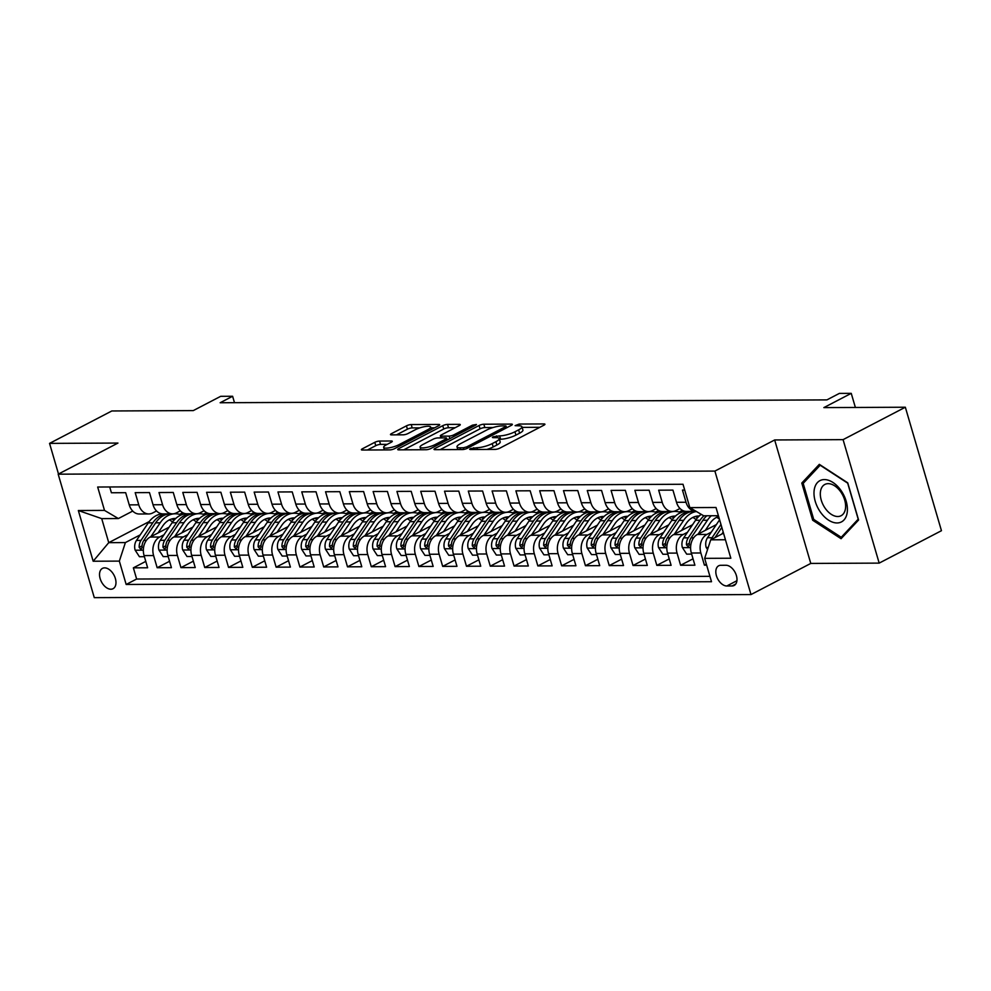 <?xml version="1.0" encoding="UTF-8"?>
<svg xmlns="http://www.w3.org/2000/svg" width="991" height="991" viewBox="0 0 991 991"><rect width="100%" height="100%" fill="white"/><g stroke="black" fill="none" stroke-linecap="round" stroke-linejoin="round"><path stroke-width="1.49" d="M470.366 448.638L469.635 449.319L470.291 449.518L495.104 449.394A3.518 0.842 -16.3 0 0 499.885 448.118L543.886 425.201A3.518 0.842 -16.3 0 0 544.926 424.235A3.518 0.842 -16.3 0 0 543.997 423.937L519.185 424.061L515.109 425.647L518.974 425.833A11.248 2.688 -16.3 0 1 521.947 426.749A11.248 2.688 -16.3 0 1 518.627 429.859L514.948 431.779A11.248 2.688 -16.3 0 1 499.662 435.879L493.097 436.796L492.378 437.477L493.022 437.675L496.231 437.663A11.248 2.688 -16.3 0 1 499.204 438.579A11.248 2.688 -16.3 0 1 495.884 441.701L492.217 443.609A11.248 2.688 -16.3 0 1 476.919 447.721L470.366 448.638M110.881 589.224A11.458 7.11 -117.5 0 0 113.048 588.704A11.458 7.11 -117.5 0 0 114.795 576.861A11.458 7.11 -117.5 0 0 104.637 567.868A11.458 7.11 -117.5 0 0 102.469 568.376A11.458 7.11 -117.5 0 0 100.71 580.218A11.458 7.11 -117.5 0 0 110.881 589.224M379.565 441.057A3.518 0.842 -16.3 0 0 374.784 442.333L362.433 448.762A3.518 0.842 -16.3 0 0 361.393 449.741A3.518 0.842 -16.3 0 0 362.322 450.025L389.884 449.889A3.518 0.842 -16.3 0 0 394.666 448.613L438.679 425.696A3.518 0.842 -16.3 0 0 439.707 424.73A3.518 0.842 -16.3 0 0 438.778 424.433L411.228 424.569A3.518 0.842 -16.3 0 0 406.446 425.857L391.532 433.612A3.518 0.842 -16.3 0 0 390.491 434.591A3.518 0.842 -16.3 0 0 391.42 434.876L403.213 434.826A3.518 0.842 -16.3 0 0 407.995 433.538L415.39 429.685A9.402 2.242 -16.3 0 1 424.904 426.588A9.402 2.242 -16.3 0 1 430.664 427.022A9.402 2.242 -16.3 0 1 427.889 429.636L398.915 444.711A9.402 2.242 -16.3 0 1 389.401 447.808A9.402 2.242 -16.3 0 1 383.641 447.375A9.402 2.242 -16.3 0 1 386.416 444.773L391.247 442.259A3.518 0.842 -16.3 0 0 392.287 441.28A3.518 0.842 -16.3 0 0 391.358 440.995L379.565 441.057L380.544 444.389A3.518 0.842 -16.3 0 0 375.762 445.677L367.438 450.001M843.081 439.645L774.665 439.967L810.774 563.433L879.178 563.111L843.081 439.645L905.34 407.227L823.855 407.611L851.244 393.353L839.352 393.402L826.903 399.893L220.151 402.742L232.612 396.264L220.708 396.313L193.307 410.584L111.822 410.968L49.55 443.386L58.506 474.008M774.665 439.967L714.895 471.084L58.184 474.181L117.954 443.064L49.55 443.386M435.074 448.415A3.518 0.842 -16.3 0 0 434.033 449.394A3.518 0.842 -16.3 0 0 434.962 449.679L462.524 449.555A3.518 0.842 -16.3 0 0 467.306 448.266L511.306 425.362A3.518 0.842 -16.3 0 0 512.347 424.383A3.518 0.842 -16.3 0 0 511.418 424.098L483.856 424.222A3.518 0.842 -16.3 0 0 479.074 425.511L435.074 448.415L435.433 449.679M426.204 449.728L398.642 449.852A3.518 0.842 -16.3 0 1 397.713 449.567A3.518 0.842 -16.3 0 1 398.754 448.589L442.754 425.684A3.518 0.842 -16.3 0 1 447.536 424.396L459.341 424.346A3.518 0.842 -16.3 0 1 460.258 424.631A3.518 0.842 -16.3 0 1 459.229 425.61L441.379 434.9A3.518 0.842 -16.3 0 0 440.338 435.867A3.518 0.842 -16.3 0 0 441.268 436.151L449.096 436.114A3.518 0.842 -16.3 0 0 453.878 434.838L472.459 425.164L476.448 424.47L475.73 425.151L430.986 448.44A3.518 0.842 -16.3 0 1 426.204 449.728M905.34 407.227L941.45 530.705L879.178 563.111M145.764 561.389L133.364 567.843L147.634 567.781L144.079 555.592L153.593 555.555A14.32 10.703 -90.3 0 1 159.65 537.023L164.011 534.744M169.56 561.278L157.16 567.732L171.431 567.67L167.875 555.48L177.389 555.443A14.32 10.703 -90.3 0 1 183.446 536.899L187.807 534.632M193.356 561.166L180.944 567.62L195.227 567.558L191.659 555.369L201.185 555.332A14.32 10.703 -90.3 0 1 207.243 536.788L211.603 534.521M217.153 561.055L204.741 567.509L219.023 567.447L215.456 555.257L224.982 555.22A14.32 10.703 -90.3 0 1 231.039 536.676L235.387 534.409M240.949 560.931L228.537 567.397L242.82 567.323L239.252 555.146L248.766 555.109A14.32 10.703 -90.3 0 1 254.823 536.565L259.184 534.298M264.733 560.819L252.333 567.286L266.604 567.211L263.049 555.034L272.562 554.997A14.32 10.703 -90.3 0 1 278.62 536.453L282.98 534.186M288.53 560.708L276.13 567.174L290.4 567.1L286.845 554.923L296.359 554.886A14.32 10.703 -90.3 0 1 302.416 536.342L306.776 534.075M312.326 560.596L299.914 567.063L314.197 566.988L310.629 554.811L320.155 554.762A14.32 10.703 -90.3 0 1 326.212 536.23L330.573 533.963M336.122 560.485L323.71 566.951L337.993 566.877L334.425 554.7L343.951 554.65A14.32 10.703 -90.3 0 1 350.009 536.119L354.357 533.852M359.919 560.373L347.507 566.84L361.789 566.765L358.222 554.588L367.735 554.539A14.32 10.703 -90.3 0 1 373.793 536.007L378.153 533.74M383.703 560.262L371.303 566.728L385.573 566.654L382.018 554.477L391.532 554.427A14.32 10.703 -90.3 0 1 397.589 535.896L401.95 533.629M407.499 560.15L395.099 566.617L409.37 566.542L405.815 554.365L415.328 554.316A14.32 10.703 -90.3 0 1 421.386 535.784L425.746 533.517M431.296 560.039L418.883 566.505L433.166 566.431L429.599 554.254L439.124 554.204A14.32 10.703 -90.3 0 1 445.182 535.673L449.53 533.406M455.092 559.927L442.68 566.381L456.962 566.319L453.395 554.142L462.908 554.093A14.32 10.703 -90.3 0 1 468.978 535.561L473.326 533.294M478.888 559.816L466.476 566.27L480.746 566.208L477.191 554.031L486.705 553.981A14.32 10.703 -90.3 0 1 492.762 535.45L497.123 533.183M502.672 559.704L490.272 566.158L504.543 566.096L500.988 553.919L510.501 553.87A14.32 10.703 -90.3 0 1 516.559 535.338L520.919 533.071M526.469 559.593L514.069 566.047L528.339 565.985L524.784 553.808L534.298 553.758A14.32 10.703 -90.3 0 1 540.355 535.227L544.716 532.96M550.265 559.481L537.853 565.935L552.136 565.873L548.568 553.696L558.094 553.647A14.32 10.703 -90.3 0 1 564.152 535.115L568.5 532.848M574.062 559.37L561.649 565.824L575.932 565.762L572.364 553.585L581.878 553.535A14.32 10.703 -90.3 0 1 587.948 535.004L592.296 532.737M597.858 559.258L585.446 565.712L599.716 565.65L596.161 553.474L605.674 553.424A14.32 10.703 -90.3 0 1 611.732 534.892L616.092 532.625M621.642 559.147L609.242 565.601L623.512 565.539L619.957 553.35L629.471 553.312A14.32 10.703 -90.3 0 1 635.528 534.781L639.889 532.514M645.438 559.035L633.038 565.489L647.309 565.427L643.754 553.238L653.267 553.201A14.32 10.703 -90.3 0 1 659.325 534.669L663.685 532.39M669.235 558.924L656.822 565.378L671.105 565.316L667.538 553.127L677.064 553.089A14.32 10.703 -90.3 0 1 683.121 534.545L687.469 532.278M693.031 558.813L680.619 565.266L694.902 565.204L691.334 553.015A14.32 10.703 -90.3 0 1 697.391 534.483L716.344 524.611M684.694 490.062L682.465 490.074L686.02 502.251A14.32 10.703 -90.3 0 0 696.054 511.381A14.32 10.703 -90.3 0 0 696.215 511.381M696.054 511.381L686.528 511.43A14.32 10.703 -90.3 0 1 676.506 502.301L672.939 490.111L658.668 490.186L662.223 502.363A14.32 10.703 -90.3 0 0 672.257 511.492A14.32 10.703 -90.3 0 0 676.097 510.526L679.999 508.494M672.257 511.492L662.744 511.542A14.32 10.703 89.7 0 1 652.71 502.412L649.142 490.223L634.872 490.297L638.427 502.474A14.32 10.703 -90.3 0 0 648.461 511.604A14.32 10.703 -90.3 0 0 652.301 510.638L656.203 508.606M648.461 511.604L638.947 511.653A14.32 10.703 89.7 0 1 628.913 502.524L625.358 490.334L611.075 490.409L614.643 502.586A14.32 10.703 -90.3 0 0 624.664 511.715A14.32 10.703 -90.3 0 0 628.505 510.749L632.407 508.717M624.664 511.715L615.151 511.765A14.32 10.703 89.7 0 1 605.117 502.635L601.562 490.446L587.279 490.52L590.847 502.697A14.32 10.703 -90.3 0 0 600.88 511.839A14.32 10.703 -90.3 0 0 604.708 510.861L608.61 508.829M600.88 511.839L591.354 511.876A14.32 10.703 89.7 0 1 581.333 502.747L577.765 490.57L563.495 490.632L567.05 502.809A14.32 10.703 -90.3 0 0 577.084 511.951A14.32 10.703 -90.3 0 0 580.912 510.972L584.826 508.94M577.084 511.951L567.558 511.988A14.32 10.703 89.7 0 1 557.537 502.858L553.969 490.681L539.699 490.743L543.254 502.92A14.32 10.703 -90.3 0 0 553.288 512.062A14.32 10.703 -90.3 0 0 557.128 511.083L561.03 509.052M553.288 512.062L543.774 512.099A14.32 10.703 89.7 0 1 533.74 502.97L530.173 490.793L515.902 490.855L519.457 503.032A14.32 10.703 -90.3 0 0 529.491 512.174A14.32 10.703 -90.3 0 0 533.331 511.195L537.233 509.163M529.491 512.174L519.978 512.211A14.32 10.703 89.7 0 1 509.944 503.081L506.389 490.904L492.106 490.966L495.673 503.143A14.32 10.703 -90.3 0 0 505.695 512.285A14.32 10.703 -90.3 0 0 509.535 511.306L513.437 509.275M505.695 512.285L496.181 512.322A14.32 10.703 89.7 0 1 486.147 503.193L482.592 491.016L468.309 491.078L471.877 503.255A14.32 10.703 -90.3 0 0 481.911 512.397A14.32 10.703 -90.3 0 0 485.739 511.418L489.641 509.386M481.911 512.397L472.385 512.434A14.32 10.703 89.7 0 1 462.363 503.304L458.796 491.127L444.525 491.189L448.081 503.366A14.32 10.703 -90.3 0 0 458.115 512.508A14.32 10.703 -90.3 0 0 461.942 511.529L465.857 509.498M458.115 512.508L448.601 512.545A14.32 10.703 89.7 0 1 438.567 503.416L434.999 491.239L420.729 491.301L424.284 503.478A14.32 10.703 -90.3 0 0 434.318 512.62A14.32 10.703 -90.3 0 0 438.158 511.641L442.06 509.609M434.318 512.62L424.805 512.657A14.32 10.703 89.7 0 1 414.771 503.527L411.203 491.35L396.933 491.412L400.5 503.601A14.32 10.703 -90.3 0 0 410.522 512.731A14.32 10.703 -90.3 0 0 414.362 511.752L418.264 509.721M410.522 512.731L401.008 512.768A14.32 10.703 89.7 0 1 390.974 503.639L387.419 491.462L373.136 491.524L376.704 503.713A14.32 10.703 -90.3 0 0 386.725 512.842A14.32 10.703 -90.3 0 0 390.565 511.864L394.468 509.832M386.725 512.842L377.212 512.892A14.32 10.703 89.7 0 1 367.178 503.75L363.623 491.573L349.34 491.635L352.907 503.824A14.32 10.703 -90.3 0 0 362.941 512.954A14.32 10.703 -90.3 0 0 366.769 511.975L370.671 509.944M362.941 512.954L353.415 513.004A14.32 10.703 89.7 0 1 343.394 503.862L339.826 491.685L325.556 491.747L329.111 503.936A14.32 10.703 -90.3 0 0 339.145 513.065A14.32 10.703 -90.3 0 0 342.985 512.099L346.887 510.055M339.145 513.065L329.631 513.115A14.32 10.703 89.7 0 1 319.598 503.973L316.03 491.796L301.76 491.858L305.315 504.047A14.32 10.703 -90.3 0 0 315.349 513.177A14.32 10.703 -90.3 0 0 319.189 512.211L323.091 510.179M315.349 513.177L305.835 513.227A14.32 10.703 89.7 0 1 295.801 504.085L292.234 491.908L277.963 491.97L281.531 504.159A14.32 10.703 -90.3 0 0 291.552 513.288A14.32 10.703 -90.3 0 0 295.392 512.322L299.294 510.291M291.552 513.288L282.039 513.338A14.32 10.703 89.7 0 1 272.005 504.196L268.45 492.019L254.167 492.093L257.734 504.27A14.32 10.703 -90.3 0 0 267.756 513.4A14.32 10.703 -90.3 0 0 271.596 512.434L275.498 510.402M267.756 513.4L258.242 513.449A14.32 10.703 89.7 0 1 248.208 504.308L244.653 492.131L230.37 492.205L233.938 504.382A14.32 10.703 -90.3 0 0 243.972 513.511A14.32 10.703 -90.3 0 0 247.8 512.545L251.702 510.514M243.972 513.511L234.446 513.561A14.32 10.703 89.7 0 1 224.424 504.419L220.857 492.242L206.586 492.316L210.142 504.493A14.32 10.703 -90.3 0 0 220.175 513.623A14.32 10.703 -90.3 0 0 224.016 512.657L227.918 510.625M220.175 513.623L210.662 513.672A14.32 10.703 89.7 0 1 200.628 504.543L197.06 492.354L182.79 492.428L186.345 504.605A14.32 10.703 -90.3 0 0 196.379 513.734A14.32 10.703 -90.3 0 0 200.219 512.768L204.121 510.737M196.379 513.734L186.865 513.784A14.32 10.703 89.7 0 1 176.832 504.654L173.264 492.465L158.994 492.539L162.561 504.716A14.32 10.703 -90.3 0 0 172.583 513.846A14.32 10.703 -90.3 0 0 176.423 512.88L180.325 510.848M172.583 513.846L163.069 513.895A14.32 10.703 89.7 0 1 153.035 504.766L149.48 492.577L135.197 492.651L138.765 504.828A14.32 10.703 -90.3 0 0 148.786 513.957A14.32 10.703 -90.3 0 0 152.626 512.991L156.528 510.96M203.353 514.267L206.562 512.595M144.079 555.592A14.32 10.703 89.7 0 1 150.137 537.06L169.089 527.2M227.15 514.156L230.346 512.483M167.875 555.48A14.32 10.703 89.7 0 1 173.933 536.949L192.886 527.076M250.946 514.044L254.142 512.372M191.659 555.369A14.32 10.703 89.7 0 1 197.729 536.837L216.682 526.964M274.742 513.933L277.938 512.26M215.456 555.257A14.32 10.703 89.7 0 1 221.513 536.726L240.479 526.853M298.539 513.821L301.735 512.149M239.252 555.146A14.32 10.703 89.7 0 1 245.31 536.614L264.263 526.741M322.323 513.71L325.531 512.037M263.049 555.034A14.32 10.703 89.7 0 1 269.106 536.503L288.059 526.63M346.119 513.586L349.315 511.926M286.845 554.923A14.32 10.703 89.7 0 1 292.902 536.391L311.855 526.518M369.916 513.474L373.111 511.814M310.629 554.811A14.32 10.703 89.7 0 1 316.699 536.28L335.652 526.407M393.712 513.363L396.908 511.703M334.425 554.7A14.32 10.703 89.7 0 1 340.483 536.168L359.436 526.295M417.508 513.251L420.704 511.591M358.222 554.588A14.32 10.703 89.7 0 1 364.279 536.057L383.232 526.184M441.292 513.14L444.488 511.48M382.018 554.477A14.32 10.703 89.7 0 1 388.076 535.945L407.028 526.072M465.089 513.028L468.285 511.368M405.815 554.365A14.32 10.703 89.7 0 1 411.872 535.834L430.825 525.961M488.885 512.917L492.081 511.257M429.599 554.254A14.32 10.703 89.7 0 1 435.668 535.722L454.621 525.849M512.681 512.805L515.877 511.145M453.395 554.142A14.32 10.703 89.7 0 1 459.452 535.611L478.405 525.738M536.478 512.694L539.674 511.034M477.191 554.031A14.32 10.703 89.7 0 1 483.249 535.487L502.202 525.626M560.262 512.582L563.458 510.922M500.988 553.919A14.32 10.703 89.7 0 1 507.045 535.375L525.998 525.515M584.058 512.471L587.254 510.811M524.784 553.808A14.32 10.703 89.7 0 1 530.842 535.264L549.794 525.403M607.855 512.359L611.051 510.699M548.568 553.696A14.32 10.703 89.7 0 1 554.638 535.152L573.591 525.292M631.651 512.248L634.847 510.588M572.364 553.585A14.32 10.703 89.7 0 1 578.422 535.041L597.375 525.18M655.447 512.136L658.643 510.476M596.161 553.474A14.32 10.703 89.7 0 1 602.218 534.929L621.171 525.069M679.231 512.025L682.427 510.353M619.957 553.35A14.32 10.703 89.7 0 1 626.015 534.818L644.968 524.957M643.754 553.238A14.32 10.703 89.7 0 1 649.811 534.706L668.764 524.846M667.538 553.127A14.32 10.703 89.7 0 1 673.607 534.595L692.56 524.735M725.994 565.266L720.754 565.291A11.099 6.887 -117.5 0 0 718.661 565.799A11.099 6.887 -117.5 0 0 716.964 577.27A11.099 6.887 -117.5 0 0 726.812 585.991L732.039 585.966A11.099 6.887 -117.5 0 0 734.145 585.458A11.099 6.887 -117.5 0 0 735.842 573.987A11.099 6.887 -117.5 0 0 725.994 565.266M714.895 471.084L750.992 594.563L94.281 597.647L58.184 474.181M133.364 567.843L136.634 579.029L126.167 584.467L711.501 581.717L704.663 558.354L710.733 539.822L723.517 533.158M126.167 584.467L119.341 561.104L93.166 561.228L78.339 510.514L104.501 510.39L97.675 487.027L683.01 484.265L689.835 507.627L716.01 507.503L730.838 558.23L704.663 558.354M706.36 564.139L704.415 565.155L700.848 552.978A14.32 10.703 -90.3 0 1 706.917 534.434L711.265 532.167M109.716 486.965L111.401 492.762L125.684 492.688L129.239 504.877A14.32 10.703 89.7 0 0 139.273 514.007L148.786 513.957M680.619 565.266L677.064 553.089M656.822 565.378L653.267 553.201M633.038 565.489L629.471 553.312M609.242 565.601L605.674 553.424M585.446 565.712L581.878 553.535M561.649 565.824L558.094 553.647M537.853 565.935L534.298 553.758M514.069 566.047L510.501 553.87M490.272 566.158L486.705 553.981M466.476 566.27L462.908 554.093M442.68 566.381L439.124 554.204M418.883 566.505L415.328 554.316M395.099 566.617L391.532 554.427M371.303 566.728L367.735 554.539M347.507 566.84L343.951 554.65M323.71 566.951L320.155 554.762M299.914 567.063L296.359 554.886M276.13 567.174L272.562 554.997M252.333 567.286L248.766 555.109M228.537 567.397L224.982 555.22M204.741 567.509L201.185 555.332M180.944 567.62L177.389 555.443M157.16 567.732L153.593 555.555M136.634 579.029L709.928 576.328M704.415 565.155L706.657 565.143M149.195 521.588L108.737 542.659L125.399 542.572L140.214 534.867M179.569 514.379L182.765 512.706M710.733 539.822L725.437 539.748M718.413 515.716L703.697 515.791L689.835 507.627M810.774 563.433L750.992 594.563M234.483 402.68L232.612 396.264M855.382 407.462L851.244 393.353M132.732 511.071L118.375 518.553L101.714 518.627L108.737 542.659L93.166 561.228M682.799 510.551L679.702 512.161M659.015 510.662L655.906 512.273M635.219 510.774L632.122 512.384M611.422 510.885L608.325 512.496M587.626 510.997L584.529 512.607M563.829 511.108L560.733 512.719M540.045 511.22L536.936 512.83M516.249 511.331L513.152 512.942M492.453 511.443L489.356 513.065M468.656 511.554L465.559 513.177M444.86 511.666L441.763 513.288M421.076 511.777L417.967 513.4M397.28 511.901L394.183 513.511M373.483 512.013L370.386 513.623M349.687 512.124L346.59 513.734M325.89 512.236L322.793 513.846M302.106 512.347L299.009 513.957M278.31 512.458L275.213 514.069M254.514 512.57L251.417 514.18M230.717 512.681L227.62 514.292M206.921 512.793L203.824 514.403M104.501 510.39L118.375 518.553M125.399 542.572L119.341 561.104M183.137 512.904L180.04 514.515M78.339 510.514L101.714 518.627M819.322 464.345L801.793 483.038L812.67 520.225L841.074 538.708L858.59 520.015L847.726 482.828L819.322 464.345M813.97 519.557L812.67 520.225M805.076 481.341L801.793 483.038M486.878 449.443A11.248 2.688 -16.3 0 0 493.196 446.953L492.217 443.609M499.204 438.579L500.182 441.912A11.248 2.688 -16.3 0 1 496.863 445.033L493.196 446.953M521.947 426.749L522.914 430.082A11.248 2.688 -16.3 0 1 519.594 433.203L515.927 435.111A11.248 2.688 -16.3 0 1 500.628 439.224L499.39 439.224M539.86 427.307L522.133 427.394M493.06 427.53L484.834 427.567A3.518 0.842 -16.3 0 0 480.053 428.843L440.078 449.654M507.281 427.455L506.475 427.468M463.379 447.783L466.724 446.879L505.348 426.774L506.079 426.093L505.422 425.895L502.041 425.907A11.248 2.688 -16.3 0 0 486.742 430.02L460.332 443.757A11.248 2.688 -16.3 0 0 457.012 446.879A11.248 2.688 -16.3 0 0 459.985 447.796L463.379 447.783L463.85 449.406M403.758 449.827L443.733 429.016L442.754 425.684M455.191 427.703L448.514 427.74A3.518 0.842 -16.3 0 0 443.733 429.016M446.978 439.471L448.217 439.471M422.86 444.538A9.402 2.242 -16.3 0 0 420.085 447.152A9.402 2.242 -16.3 0 0 425.845 447.573A9.402 2.242 -16.3 0 0 435.359 444.476L445.566 439.162A3.518 0.842 -16.3 0 0 446.594 438.183A3.518 0.842 -16.3 0 0 445.665 437.898L437.849 437.935A3.518 0.842 -16.3 0 0 433.067 439.224L422.86 444.538M387.221 444.352L380.544 444.389M419.837 427.864L412.194 427.901A3.518 0.842 -16.3 0 0 407.412 429.19L396.536 434.851M434.64 427.802L430.899 427.815M721.894 534L723.195 532.08M707.549 549.534L706.149 547.366A9.489 7.086 -90.3 0 1 707.524 537.741L719.33 520.188A27.389 20.464 -90.3 0 1 719.602 519.792M714.957 537.618L721.832 527.41M720.965 524.45L712.046 537.729A9.489 7.086 89.7 0 0 711.03 539.661M837.036 522.963A23.276 14.431 -117.5 0 0 846.165 501.198A23.276 14.431 -117.5 0 0 824.351 479.582A23.276 14.431 -117.5 0 0 815.234 501.335A23.276 14.431 -117.5 0 0 837.036 522.963M837.767 516.509A17.615 10.926 -117.5 0 0 841.099 515.716A17.615 10.926 -117.5 0 0 843.799 497.507A17.615 10.926 -117.5 0 0 828.166 483.658A17.615 10.926 -117.5 0 0 824.834 484.463A17.615 10.926 -117.5 0 0 822.134 502.672A17.615 10.926 -117.5 0 0 837.767 516.509M803.181 483.36L820.164 465.237L847.677 483.15L858.206 519.173L841.235 537.295L813.71 519.383L803.181 483.36M843.502 536.106L841.235 537.295M705.307 530.358L710.014 523.359A22.731 16.983 -90.3 0 1 718.636 516.497M698.098 534.112L707.425 520.25A27.389 20.464 -90.3 0 1 711.315 515.754M691.656 554.118L686.689 554.142L682.353 547.478A9.489 7.086 -90.3 0 1 683.728 537.853L695.533 520.3A27.389 20.464 -90.3 0 1 701.269 514.354M716.604 517.327A22.731 16.983 -90.3 0 1 719.404 519.111M703.944 515.791A27.389 20.464 89.7 0 0 700.055 520.275L688.25 537.84A9.489 7.086 89.7 0 0 686.453 544.802L688.324 546.933L689.302 544.79A9.489 7.086 -90.3 0 1 691.099 537.828L702.916 520.263A27.389 20.464 -90.3 0 1 706.794 515.778M681.523 530.47L686.23 523.471A22.731 16.983 -90.3 0 1 698.754 515.977A22.731 16.983 -90.3 0 1 699.237 515.989M674.314 534.223L683.641 520.362A27.389 20.464 -90.3 0 1 696.425 511.505M667.86 554.242L662.892 554.254L658.557 547.589A9.489 7.086 -90.3 0 1 659.932 537.964L671.737 520.411A27.389 20.464 -90.3 0 1 685.933 511.406M692.82 517.438A22.731 16.983 -90.3 0 1 696.041 519.581M690.12 511.418A27.389 20.464 89.7 0 0 676.258 520.386L664.453 537.952A9.489 7.086 89.7 0 0 662.657 544.914L664.527 547.044L665.506 544.901A9.489 7.086 -90.3 0 1 667.315 537.94L679.12 520.374A27.389 20.464 -90.3 0 1 692.982 511.393M698.482 516.695A22.731 16.983 89.7 0 0 696.5 516.187M695.075 516.534A22.731 16.983 -90.3 0 1 697.652 517.575M657.727 530.581L662.434 523.582A22.731 16.983 -90.3 0 1 674.958 516.088A22.731 16.983 -90.3 0 1 675.441 516.1M650.517 534.335L659.845 520.473A27.389 20.464 -90.3 0 1 674.945 511.43A27.389 20.464 -90.3 0 1 680.891 512.595M644.076 554.353L639.096 554.365L634.76 547.713A9.489 7.086 -90.3 0 1 636.135 538.076L647.941 520.523A27.389 20.464 -90.3 0 1 662.137 511.517M669.024 517.55A22.731 16.983 -90.3 0 1 672.245 519.693M666.336 511.529A27.389 20.464 89.7 0 0 652.462 520.498L640.657 538.063A9.489 7.086 89.7 0 0 638.861 545.025L640.731 547.156L641.722 545.013A9.489 7.086 -90.3 0 1 643.518 538.051L655.324 520.486A27.389 20.464 -90.3 0 1 669.185 511.517M674.685 516.807A22.731 16.983 89.7 0 0 672.703 516.299M671.279 516.645A22.731 16.983 -90.3 0 1 673.855 517.698M633.93 530.705L638.638 523.694A22.731 16.983 -90.3 0 1 651.174 516.2A22.731 16.983 -90.3 0 1 651.644 516.212M626.721 534.459L636.049 520.585A27.389 20.464 -90.3 0 1 651.149 511.542A27.389 20.464 -90.3 0 1 657.107 512.706M620.279 554.465L615.3 554.489L610.976 547.825A9.489 7.086 -90.3 0 1 612.339 538.187L624.157 520.634A27.389 20.464 -90.3 0 1 638.34 511.629M645.228 517.674A22.731 16.983 -90.3 0 1 648.448 519.804M642.54 511.641A27.389 20.464 89.7 0 0 628.678 520.609L616.86 538.175A9.489 7.086 89.7 0 0 615.064 545.137L616.935 547.267L617.926 545.124A9.489 7.086 -90.3 0 1 619.722 538.163L631.527 520.597A27.389 20.464 -90.3 0 1 645.389 511.629M650.901 516.918A22.731 16.983 89.7 0 0 648.907 516.41M647.482 516.757A22.731 16.983 -90.3 0 1 650.059 517.81M610.134 530.817L614.841 523.805A22.731 16.983 -90.3 0 1 627.377 516.311A22.731 16.983 -90.3 0 1 627.848 516.323M602.924 534.57L612.252 520.696A27.389 20.464 -90.3 0 1 627.353 511.653A27.389 20.464 -90.3 0 1 633.311 512.818M596.483 554.576L591.503 554.601L587.18 547.936A9.489 7.086 -90.3 0 1 588.555 538.311L600.36 520.746A27.389 20.464 -90.3 0 1 614.544 511.74M621.431 517.785A22.731 16.983 -90.3 0 1 624.652 519.916M618.743 511.752A27.389 20.464 89.7 0 0 604.882 520.733L593.076 538.286A9.489 7.086 89.7 0 0 591.268 545.248L593.151 547.379L594.129 545.236A9.489 7.086 -90.3 0 1 595.925 538.274L607.731 520.709A27.389 20.464 -90.3 0 1 621.592 511.74M627.105 517.029A22.731 16.983 89.7 0 0 625.123 516.522M623.686 516.868A22.731 16.983 -90.3 0 1 626.262 517.921M586.338 530.928L591.045 523.929A22.731 16.983 -90.3 0 1 603.581 516.422A22.731 16.983 -90.3 0 1 604.052 516.435M579.128 534.682L588.456 520.808A27.389 20.464 -90.3 0 1 603.556 511.765A27.389 20.464 -90.3 0 1 609.515 512.929M572.687 554.687L567.719 554.712L563.384 548.048A9.489 7.086 -90.3 0 1 564.759 538.423L576.564 520.857A27.389 20.464 -90.3 0 1 590.76 511.864M597.635 517.897A22.731 16.983 -90.3 0 1 600.868 520.027M594.947 511.864A27.389 20.464 89.7 0 0 581.085 520.845L569.28 538.398A9.489 7.086 89.7 0 0 567.484 545.36L569.354 547.49L570.333 545.347A9.489 7.086 -90.3 0 1 572.129 538.386L583.947 520.82A27.389 20.464 -90.3 0 1 597.808 511.851M603.308 517.141A22.731 16.983 89.7 0 0 601.326 516.633M599.902 516.98A22.731 16.983 -90.3 0 1 602.466 518.033M562.554 531.04L567.261 524.041A22.731 16.983 -90.3 0 1 579.785 516.534A22.731 16.983 -90.3 0 1 580.268 516.546M555.344 534.793L564.672 520.919A27.389 20.464 -90.3 0 1 579.772 511.876A27.389 20.464 -90.3 0 1 585.718 513.041M548.89 554.799L543.923 554.824L539.587 548.159A9.489 7.086 -90.3 0 1 540.962 538.534L552.767 520.969A27.389 20.464 -90.3 0 1 566.963 511.975M573.851 518.008A22.731 16.983 -90.3 0 1 577.072 520.139M571.15 511.975A27.389 20.464 89.7 0 0 557.289 520.956L545.484 538.509A9.489 7.086 89.7 0 0 543.687 545.471L545.558 547.602L546.537 545.459A9.489 7.086 -90.3 0 1 548.345 538.497L560.15 520.944A27.389 20.464 -90.3 0 1 574.012 511.963M579.512 517.252A22.731 16.983 89.7 0 0 577.53 516.745M576.105 517.091A22.731 16.983 -90.3 0 1 578.682 518.144M538.757 531.151L543.464 524.152A22.731 16.983 -90.3 0 1 556.001 516.645A22.731 16.983 -90.3 0 1 556.471 516.658M531.548 534.905L540.875 521.031A27.389 20.464 -90.3 0 1 555.976 512A27.389 20.464 -90.3 0 1 561.922 513.152M525.106 554.91L520.126 554.935L515.791 548.271A9.489 7.086 -90.3 0 1 517.166 538.646L528.971 521.08A27.389 20.464 -90.3 0 1 543.167 512.087M550.055 518.12A22.731 16.983 -90.3 0 1 553.275 520.25M547.366 512.087A27.389 20.464 89.7 0 0 533.492 521.068L521.687 538.621A9.489 7.086 89.7 0 0 519.891 545.583L521.761 547.713L522.753 545.57A9.489 7.086 -90.3 0 1 524.549 538.609L536.354 521.055A27.389 20.464 -90.3 0 1 550.216 512.074M555.716 517.376A22.731 16.983 89.7 0 0 553.734 516.856M552.309 517.203A22.731 16.983 -90.3 0 1 554.886 518.256M514.961 531.263L519.668 524.264A22.731 16.983 -90.3 0 1 532.204 516.757A22.731 16.983 -90.3 0 1 532.675 516.769M507.751 535.016L517.079 521.142A27.389 20.464 -90.3 0 1 532.179 512.112A27.389 20.464 -90.3 0 1 538.138 513.264M501.31 555.022L496.33 555.047L492.007 548.382A9.489 7.086 -90.3 0 1 493.382 538.757L505.187 521.192A27.389 20.464 -90.3 0 1 519.371 512.198M526.258 518.231A22.731 16.983 -90.3 0 1 529.479 520.362M523.57 512.198A27.389 20.464 89.7 0 0 509.708 521.179L497.891 538.732A9.489 7.086 89.7 0 0 496.095 545.694L497.965 547.825L498.956 545.682A9.489 7.086 -90.3 0 1 500.752 538.72L512.558 521.167A27.389 20.464 -90.3 0 1 526.419 512.186M531.932 517.488A22.731 16.983 89.7 0 0 529.937 516.968M528.513 517.314A22.731 16.983 -90.3 0 1 531.089 518.367M491.164 531.374L495.872 524.375A22.731 16.983 -90.3 0 1 508.408 516.868A22.731 16.983 -90.3 0 1 508.879 516.881M483.955 535.128L493.283 521.254A27.389 20.464 -90.3 0 1 508.383 512.223A27.389 20.464 -90.3 0 1 514.341 513.375M477.513 555.133L472.534 555.158L468.21 548.494A9.489 7.086 -90.3 0 1 469.585 538.869L481.391 521.303A27.389 20.464 -90.3 0 1 495.574 512.31M502.462 518.343A22.731 16.983 -90.3 0 1 505.683 520.473M499.774 512.31A27.389 20.464 89.7 0 0 485.912 521.291L474.107 538.844A9.489 7.086 89.7 0 0 472.311 545.806L474.181 547.936L475.16 545.793A9.489 7.086 -90.3 0 1 476.956 538.831L488.761 521.278A27.389 20.464 -90.3 0 1 502.635 512.297M508.135 517.599A22.731 16.983 89.7 0 0 506.153 517.091M504.716 517.438A22.731 16.983 -90.3 0 1 507.293 518.479M467.368 531.486L472.075 524.487A22.731 16.983 -90.3 0 1 484.611 516.98A22.731 16.983 -90.3 0 1 485.082 516.992M460.158 535.239L469.486 521.365A27.389 20.464 -90.3 0 1 484.587 512.335A27.389 20.464 -90.3 0 1 490.545 513.487M453.717 555.245L448.75 555.27L444.414 548.605A9.489 7.086 -90.3 0 1 445.789 538.98L457.594 521.427A27.389 20.464 -90.3 0 1 471.79 512.421M478.665 518.454A22.731 16.983 -90.3 0 1 481.899 520.585M475.977 512.421A27.389 20.464 89.7 0 0 462.116 521.402L450.31 538.955A9.489 7.086 89.7 0 0 448.514 545.917L450.385 548.06L451.363 545.905A9.489 7.086 -90.3 0 1 453.16 538.943L464.977 521.39A27.389 20.464 -90.3 0 1 478.839 512.409M484.339 517.711A22.731 16.983 89.7 0 0 482.357 517.203M480.932 517.55A22.731 16.983 -90.3 0 1 483.497 518.59M443.584 531.597L448.291 524.598A22.731 16.983 -90.3 0 1 460.815 517.091A22.731 16.983 -90.3 0 1 461.298 517.104M436.374 535.351L445.702 521.477A27.389 20.464 -90.3 0 1 460.803 512.446A27.389 20.464 -90.3 0 1 466.749 513.598M429.921 555.356L424.953 555.381L420.618 548.717A9.489 7.086 -90.3 0 1 421.993 539.092L433.798 521.539A27.389 20.464 -90.3 0 1 447.994 512.533M454.881 518.566A22.731 16.983 -90.3 0 1 458.102 520.696M452.181 512.533A27.389 20.464 89.7 0 0 438.319 521.514L426.514 539.067A9.489 7.086 89.7 0 0 424.718 546.029L426.588 548.172L427.567 546.016A9.489 7.086 -90.3 0 1 429.376 539.054L441.181 521.501A27.389 20.464 -90.3 0 1 455.042 512.52M460.542 517.822A22.731 16.983 89.7 0 0 458.56 517.314M457.136 517.661A22.731 16.983 -90.3 0 1 459.713 518.702M419.788 531.709L424.495 524.71A22.731 16.983 -90.3 0 1 437.031 517.203A22.731 16.983 -90.3 0 1 437.502 517.215M412.578 535.462L421.906 521.588A27.389 20.464 -90.3 0 1 437.006 512.558A27.389 20.464 -90.3 0 1 442.952 513.71M406.137 555.468L401.157 555.493L396.821 548.828A9.489 7.086 -90.3 0 1 398.196 539.203L410.001 521.65A27.389 20.464 -90.3 0 1 424.198 512.644M431.085 518.677A22.731 16.983 -90.3 0 1 434.306 520.808M428.397 512.644A27.389 20.464 89.7 0 0 414.523 521.625L402.718 539.178A9.489 7.086 89.7 0 0 400.921 546.14L402.792 548.283L403.783 546.128A9.489 7.086 -90.3 0 1 405.579 539.166L417.384 521.613A27.389 20.464 -90.3 0 1 431.246 512.632M436.746 517.934A22.731 16.983 89.7 0 0 434.764 517.426M433.34 517.773A22.731 16.983 -90.3 0 1 435.916 518.813M395.991 531.82L400.698 524.821A22.731 16.983 -90.3 0 1 413.235 517.327A22.731 16.983 -90.3 0 1 413.705 517.327M388.782 535.574L398.109 521.7A27.389 20.464 -90.3 0 1 413.21 512.669A27.389 20.464 -90.3 0 1 419.168 513.821M382.34 555.579L377.36 555.604L373.037 548.94A9.489 7.086 -90.3 0 1 374.412 539.315L386.217 521.761A27.389 20.464 -90.3 0 1 400.401 512.756M407.289 518.788A22.731 16.983 -90.3 0 1 410.509 520.919M404.601 512.756A27.389 20.464 89.7 0 0 390.739 521.737L378.921 539.29A9.489 7.086 89.7 0 0 377.125 546.252L378.996 548.395L379.987 546.239A9.489 7.086 -90.3 0 1 381.783 539.277L393.588 521.724A27.389 20.464 -90.3 0 1 407.45 512.743M412.962 518.045A22.731 16.983 89.7 0 0 410.968 517.537M409.543 517.884A22.731 16.983 -90.3 0 1 412.12 518.925M372.195 531.932L376.902 524.933A22.731 16.983 -90.3 0 1 389.438 517.438A22.731 16.983 -90.3 0 1 389.909 517.438M364.985 535.685L374.313 521.811A27.389 20.464 -90.3 0 1 389.413 512.781A27.389 20.464 -90.3 0 1 395.372 513.933M358.544 555.691L353.564 555.716L349.241 549.051A9.489 7.086 -90.3 0 1 350.616 539.426L362.421 521.873A27.389 20.464 -90.3 0 1 376.605 512.867M383.492 518.9A22.731 16.983 -90.3 0 1 386.713 521.031M380.804 512.867A27.389 20.464 89.7 0 0 366.943 521.848L355.137 539.401A9.489 7.086 89.7 0 0 353.341 546.363L355.212 548.506L356.19 546.351A9.489 7.086 -90.3 0 1 357.986 539.389L369.792 521.836A27.389 20.464 -90.3 0 1 383.666 512.855M389.166 518.157A22.731 16.983 89.7 0 0 387.184 517.649M385.747 517.996A22.731 16.983 -90.3 0 1 388.323 519.036M348.398 532.043L353.106 525.044A22.731 16.983 -90.3 0 1 365.642 517.55A22.731 16.983 -90.3 0 1 366.113 517.55M341.189 535.797L350.529 521.923A27.389 20.464 -90.3 0 1 365.617 512.892A27.389 20.464 -90.3 0 1 371.575 514.044M334.747 555.802L329.78 555.827L325.444 549.163A9.489 7.086 -90.3 0 1 326.819 539.538L338.625 521.984A27.389 20.464 -90.3 0 1 352.821 512.979M359.696 519.011A22.731 16.983 -90.3 0 1 362.929 521.142M357.008 512.979A27.389 20.464 89.7 0 0 343.146 521.96L331.341 539.513A9.489 7.086 89.7 0 0 329.545 546.475L331.415 548.618L332.394 546.462A9.489 7.086 -90.3 0 1 334.19 539.5L346.008 521.947A27.389 20.464 -90.3 0 1 359.869 512.966M365.369 518.268A22.731 16.983 89.7 0 0 363.387 517.76M361.963 518.107A22.731 16.983 -90.3 0 1 364.527 519.148M324.614 532.155L329.322 525.156A22.731 16.983 -90.3 0 1 341.845 517.661A22.731 16.983 -90.3 0 1 342.329 517.661M317.405 535.908L326.733 522.034A27.389 20.464 -90.3 0 1 341.833 513.004A27.389 20.464 -90.3 0 1 347.779 514.156M310.951 555.914L305.984 555.939L301.648 549.274A9.489 7.086 -90.3 0 1 303.023 539.649L314.828 522.096A27.389 20.464 -90.3 0 1 329.024 513.09M335.912 519.123A22.731 16.983 -90.3 0 1 339.133 521.254M333.211 513.09A27.389 20.464 89.7 0 0 319.35 522.071L307.544 539.624A9.489 7.086 89.7 0 0 305.748 546.598L307.619 548.729L308.597 546.574A9.489 7.086 -90.3 0 1 310.406 539.612L322.211 522.059A27.389 20.464 -90.3 0 1 336.073 513.078M341.573 518.38A22.731 16.983 89.7 0 0 339.591 517.872M338.166 518.219A22.731 16.983 -90.3 0 1 340.743 519.259M300.818 532.266L305.525 525.267A22.731 16.983 -90.3 0 1 318.061 517.773A22.731 16.983 -90.3 0 1 318.532 517.773M293.609 536.02L302.936 522.146A27.389 20.464 -90.3 0 1 318.037 513.115A27.389 20.464 -90.3 0 1 323.983 514.267M287.167 556.025L282.187 556.05L277.852 549.386A9.489 7.086 -90.3 0 1 279.227 539.761L291.044 522.207A27.389 20.464 -90.3 0 1 305.228 513.202M312.115 519.234A22.731 16.983 -90.3 0 1 315.336 521.365M309.427 513.202A27.389 20.464 89.7 0 0 295.553 522.183L283.748 539.736A9.489 7.086 89.7 0 0 281.952 546.71L283.822 548.841L284.813 546.698A9.489 7.086 -90.3 0 1 286.61 539.723L298.415 522.17A27.389 20.464 -90.3 0 1 312.276 513.189M317.777 518.491A22.731 16.983 89.7 0 0 315.795 517.983M314.37 518.33A22.731 16.983 -90.3 0 1 316.947 519.371M277.022 532.378L281.729 525.379A22.731 16.983 -90.3 0 1 294.265 517.884A22.731 16.983 -90.3 0 1 294.736 517.884M269.812 536.131L279.14 522.257A27.389 20.464 -90.3 0 1 294.24 513.227A27.389 20.464 -90.3 0 1 300.199 514.379M263.371 556.137L258.391 556.162L254.068 549.497A9.489 7.086 -90.3 0 1 255.443 539.872L267.248 522.319A27.389 20.464 -90.3 0 1 281.432 513.313M288.319 519.346A22.731 16.983 -90.3 0 1 291.54 521.489M285.631 513.313A27.389 20.464 89.7 0 0 271.769 522.294L259.952 539.847A9.489 7.086 89.7 0 0 258.156 546.821L260.026 548.952L261.017 546.809A9.489 7.086 -90.3 0 1 262.813 539.835L274.618 522.282A27.389 20.464 -90.3 0 1 288.48 513.301M293.993 518.603A22.731 16.983 89.7 0 0 291.998 518.095M290.574 518.442A22.731 16.983 -90.3 0 1 293.15 519.482M253.225 532.489L257.933 525.49A22.731 16.983 -90.3 0 1 270.469 517.996A22.731 16.983 -90.3 0 1 270.939 517.996M246.016 536.242L255.344 522.368A27.389 20.464 -90.3 0 1 270.444 513.338A27.389 20.464 -90.3 0 1 276.402 514.49M239.574 556.248L234.594 556.273L230.271 549.609A9.489 7.086 -90.3 0 1 231.646 539.984L243.452 522.43A27.389 20.464 -90.3 0 1 257.635 513.425M264.523 519.457A22.731 16.983 -90.3 0 1 267.743 521.6M261.835 513.425A27.389 20.464 89.7 0 0 247.973 522.406L236.168 539.959A9.489 7.086 89.7 0 0 234.371 546.933L236.242 549.064L237.221 546.921A9.489 7.086 -90.3 0 1 239.017 539.946L250.822 522.393A27.389 20.464 -90.3 0 1 264.696 513.412M270.196 518.714A22.731 16.983 89.7 0 0 268.214 518.206M266.777 518.553A22.731 16.983 -90.3 0 1 269.354 519.594M229.429 532.601L234.136 525.602A22.731 16.983 -90.3 0 1 246.672 518.107A22.731 16.983 -90.3 0 1 247.143 518.107M222.219 536.354L231.56 522.48A27.389 20.464 -90.3 0 1 246.648 513.449A27.389 20.464 -90.3 0 1 252.606 514.602M215.778 556.36L210.81 556.385L206.475 549.72A9.489 7.086 -90.3 0 1 207.85 540.095L219.655 522.542A27.389 20.464 -90.3 0 1 233.851 513.536M240.739 519.569A22.731 16.983 -90.3 0 1 243.959 521.712M238.038 513.536A27.389 20.464 89.7 0 0 224.177 522.517L212.371 540.083A9.489 7.086 89.7 0 0 210.575 547.044L212.446 549.175L213.424 547.032A9.489 7.086 -90.3 0 1 215.22 540.058L227.038 522.505A27.389 20.464 -90.3 0 1 240.9 513.524M246.4 518.826A22.731 16.983 89.7 0 0 244.418 518.318M242.993 518.665A22.731 16.983 -90.3 0 1 245.557 519.705M205.645 532.712L210.352 525.713A22.731 16.983 -90.3 0 1 222.876 518.219A22.731 16.983 -90.3 0 1 223.359 518.219M198.435 536.465L207.763 522.591A27.389 20.464 -90.3 0 1 222.864 513.561A27.389 20.464 -90.3 0 1 228.81 514.713M191.981 556.471L187.014 556.496L182.678 549.832A9.489 7.086 -90.3 0 1 184.053 540.206L195.859 522.653A27.389 20.464 -90.3 0 1 210.055 513.648M216.942 519.68A22.731 16.983 -90.3 0 1 220.163 521.823M214.242 513.66A27.389 20.464 89.7 0 0 200.38 522.629L188.575 540.194A9.489 7.086 89.7 0 0 186.779 547.156L188.649 549.287L189.628 547.143A9.489 7.086 -90.3 0 1 191.436 540.182L203.242 522.616A27.389 20.464 -90.3 0 1 217.103 513.635M222.603 518.937A22.731 16.983 89.7 0 0 220.621 518.429M219.197 518.776A22.731 16.983 -90.3 0 1 221.773 519.817M181.849 532.824L186.556 525.825A22.731 16.983 -90.3 0 1 199.092 518.33A22.731 16.983 -90.3 0 1 199.563 518.33M174.639 536.577L183.967 522.715A27.389 20.464 -90.3 0 1 199.067 513.672A27.389 20.464 -90.3 0 1 205.013 514.825M168.197 556.595L163.218 556.608L158.894 549.943A9.489 7.086 -90.3 0 1 160.257 540.318L172.075 522.765A27.389 20.464 -90.3 0 1 186.258 513.759M193.146 519.792A22.731 16.983 -90.3 0 1 196.367 521.935M190.458 513.772A27.389 20.464 89.7 0 0 176.584 522.74L164.779 540.306A9.489 7.086 89.7 0 0 162.982 547.267L164.853 549.398L165.844 547.255A9.489 7.086 -90.3 0 1 167.64 540.293L179.445 522.728A27.389 20.464 -90.3 0 1 193.307 513.747M198.807 519.049A22.731 16.983 89.7 0 0 196.825 518.541M195.4 518.888A22.731 16.983 -90.3 0 1 197.977 519.928M158.052 532.935L162.759 525.936A22.731 16.983 -90.3 0 1 175.296 518.442A22.731 16.983 -90.3 0 1 175.766 518.454M150.843 536.688L160.17 522.827A27.389 20.464 -90.3 0 1 175.271 513.784A27.389 20.464 -90.3 0 1 181.229 514.936M144.401 556.707L139.421 556.719L135.098 550.067A9.489 7.086 -90.3 0 1 136.473 540.429L148.278 522.876A27.389 20.464 -90.3 0 1 162.462 513.871M169.35 519.903A22.731 16.983 -90.3 0 1 172.57 522.046M166.661 513.883A27.389 20.464 89.7 0 0 152.8 522.852L140.995 540.417A9.489 7.086 89.7 0 0 139.186 547.379L141.056 549.51L142.047 547.366A9.489 7.086 -90.3 0 1 143.844 540.405L155.649 522.839A27.389 20.464 -90.3 0 1 169.511 513.871M175.023 519.16A22.731 16.983 89.7 0 0 173.029 518.652M171.604 518.999A22.731 16.983 -90.3 0 1 174.181 520.052M150.137 537.06L159.65 537.023M173.933 536.949L183.446 536.899M197.729 536.837L207.243 536.788M221.513 536.726L231.039 536.676M245.31 536.614L254.823 536.565M269.106 536.503L278.62 536.453M292.902 536.391L302.416 536.342M316.699 536.28L326.212 536.23M340.483 536.168L350.009 536.119M364.279 536.057L373.793 536.007M388.076 535.945L397.589 535.896M411.872 535.834L421.386 535.784M435.668 535.722L445.182 535.673M459.452 535.611L468.978 535.561M483.249 535.487L492.762 535.45M507.045 535.375L516.559 535.338M530.842 535.264L540.355 535.227M554.638 535.152L564.152 535.115M578.422 535.041L587.948 535.004M602.218 534.929L611.732 534.892M626.015 534.818L635.528 534.781M649.811 534.706L659.325 534.669M673.607 534.595L683.121 534.545M697.391 534.483L706.917 534.434M676.506 502.301L686.02 502.251M129.239 504.877L138.765 504.828M153.035 504.766L162.561 504.716M176.832 504.654L186.345 504.605M200.628 504.543L210.142 504.493M224.424 504.419L233.938 504.382M248.208 504.308L257.734 504.27M272.005 504.196L281.531 504.159M295.801 504.085L305.315 504.047M319.598 503.973L329.111 503.936M343.394 503.862L352.907 503.824M367.178 503.75L376.704 503.713M390.974 503.639L400.5 503.601M414.771 503.527L424.284 503.478M438.567 503.416L448.081 503.366M462.363 503.304L471.877 503.255M486.147 503.193L495.673 503.143M509.944 503.081L519.457 503.032M533.74 502.97L543.254 502.92M557.537 502.858L567.05 502.809M581.333 502.747L590.847 502.697M605.117 502.635L614.643 502.586M628.913 502.524L638.427 502.474M652.71 502.412L662.223 502.363M691.334 553.015L700.848 552.978M735.756 584.021L732.039 585.966M736.92 580.714L726.812 585.991M477.439 449.48L476.919 447.721M496.863 445.033L495.884 441.701M496.962 437.688L496.441 435.891M500.628 439.224L499.662 435.879M515.927 435.111L514.948 431.779M519.594 433.203L518.627 429.859M519.705 425.845L519.185 424.061M544.294 424.966L543.997 423.937M474.218 449.493L473.71 447.734M480.053 428.843L479.074 425.511M484.834 427.567L483.856 424.222M511.715 425.127L511.418 424.098M467.145 448.341L466.724 446.879M505.782 428.236L505.348 426.774M460.505 449.567L459.985 447.796M399.125 449.852L398.754 448.589M448.514 427.74L447.536 424.396M459.638 425.374L459.341 424.346M441.788 437.923L441.268 436.151M449.827 438.629L449.096 436.114M454.299 436.3L453.878 434.838M472.88 426.625L472.459 425.164M435.78 445.938L435.359 444.476M445.987 440.623L445.566 439.162M391.656 442.023L391.358 440.995M399.348 446.173L398.915 444.711M428.31 431.097L427.889 429.636M391.903 434.876L391.532 433.612M407.412 429.19L406.446 425.857M412.194 427.901L411.228 424.569M439.087 425.461L438.778 424.433M362.805 450.025L362.433 448.762M375.762 445.677L374.784 442.333M706.249 547.54L708.206 547.528M707.524 537.741L712.046 537.729M682.465 547.651L690.603 547.614M702.916 520.263L707.425 520.25M695.533 520.3L700.055 520.275M691.099 537.828L693.638 537.816M683.728 537.853L688.25 537.84M689.315 543.303L686.453 544.802M658.668 547.763L666.807 547.726M679.12 520.374L683.641 520.362M671.737 520.411L676.258 520.386M667.315 537.94L669.842 537.927M659.932 537.964L664.453 537.952M665.518 543.415L662.657 544.914M634.872 547.874L643.01 547.837M655.324 520.486L659.845 520.473M647.941 520.523L652.462 520.498M643.518 538.051L646.045 538.039M636.135 538.076L640.657 538.063M641.734 543.526L638.861 545.025M611.075 547.986L619.214 547.949M631.527 520.597L636.049 520.585M624.157 520.634L628.678 520.609M619.722 538.163L622.249 538.15M612.339 538.187L616.86 538.175M617.938 543.638L615.064 545.137M587.279 548.097L595.418 548.06M607.731 520.709L612.252 520.696M600.36 520.746L604.882 520.733M595.925 538.274L598.465 538.262M588.555 538.311L593.076 538.286M594.142 543.749L591.268 545.248M563.495 548.209L571.634 548.172M583.947 520.82L588.456 520.808M576.564 520.857L581.085 520.845M572.129 538.386L574.669 538.373M564.759 538.423L569.28 538.398M570.345 543.873L567.484 545.36M539.699 548.32L547.837 548.283M560.15 520.944L564.672 520.919M552.767 520.969L557.289 520.956M548.345 538.497L550.872 538.485M540.962 538.534L545.484 538.509M546.549 543.985L543.687 545.471M515.902 548.432L524.041 548.395M536.354 521.055L540.875 521.031M528.971 521.08L533.492 521.068M524.549 538.609L527.076 538.596M517.166 538.646L521.687 538.621M522.765 544.096L519.891 545.583M492.106 548.543L500.244 548.506M512.558 521.167L517.079 521.142M505.187 521.192L509.708 521.179M500.752 538.72L503.279 538.708M493.382 538.757L497.891 538.732M498.969 544.208L496.095 545.694M468.322 548.655L476.46 548.618M488.761 521.278L493.283 521.254M481.391 521.303L485.912 521.291M476.956 538.831L479.495 538.819M469.585 538.869L474.107 538.844M475.172 544.319L472.311 545.806M444.525 548.766L452.664 548.729M464.977 521.39L469.486 521.365M457.594 521.427L462.116 521.402M453.16 538.943L455.699 538.931M445.789 538.98L450.31 538.955M451.376 544.431L448.514 545.917M420.729 548.878L428.868 548.841M441.181 521.501L445.702 521.477M433.798 521.539L438.319 521.514M429.376 539.054L431.903 539.042M421.993 539.092L426.514 539.067M427.579 544.542L424.718 546.029M396.933 549.002L405.071 548.952M417.384 521.613L421.906 521.588M410.001 521.65L414.523 521.625M405.579 539.166L408.106 539.154M398.196 539.203L402.718 539.178M403.795 544.654L400.921 546.14M373.136 549.113L381.275 549.064M393.588 521.724L398.109 521.7M386.217 521.761L390.739 521.737M381.783 539.277L384.31 539.265M374.412 539.315L378.921 539.29M379.999 544.765L377.125 546.252M349.352 549.225L357.491 549.187M369.792 521.836L374.313 521.811M362.421 521.873L366.943 521.848M357.986 539.389L360.526 539.377M350.616 539.426L355.137 539.401M356.203 544.877L353.341 546.363M325.556 549.336L333.694 549.299M346.008 521.947L350.529 521.923M338.625 521.984L343.146 521.96M334.19 539.5L336.729 539.488M326.819 539.538L331.341 539.513M332.406 544.988L329.545 546.475M301.76 549.448L309.898 549.41M322.211 522.059L326.733 522.034M314.828 522.096L319.35 522.071M310.406 539.612L312.933 539.6M303.023 539.649L307.544 539.624M308.61 545.1L305.748 546.598M277.963 549.559L286.102 549.522M298.415 522.17L302.936 522.146M291.044 522.207L295.553 522.183M286.61 539.723L289.137 539.711M279.227 539.761L283.748 539.736M284.826 545.211L281.952 546.71M254.167 549.671L262.305 549.633M274.618 522.282L279.14 522.257M267.248 522.319L271.769 522.294M262.813 539.835L265.34 539.822M255.443 539.872L259.952 539.847M261.029 545.323L258.156 546.821M230.383 549.782L238.521 549.745M250.822 522.393L255.344 522.368M243.452 522.43L247.973 522.406M239.017 539.946L241.556 539.934M231.646 539.984L236.168 539.959M237.233 545.434L234.371 546.933M206.586 549.894L214.725 549.856M227.038 522.505L231.56 522.48M219.655 522.542L224.177 522.517M215.22 540.058L217.76 540.045M207.85 540.095L212.371 540.083M213.437 545.545L210.575 547.044M182.79 550.005L190.929 549.968M203.242 522.616L207.763 522.591M195.859 522.653L200.38 522.629M191.436 540.182L193.963 540.169M184.053 540.206L188.575 540.194M189.64 545.657L186.779 547.156M158.994 550.116L167.132 550.079M179.445 522.728L183.967 522.715M172.075 522.765L176.584 522.74M167.64 540.293L170.167 540.281M160.257 540.318L164.779 540.306M165.856 545.768L162.982 547.267M135.197 550.228L143.336 550.191M155.649 522.839L160.17 522.827M148.278 522.876L152.8 522.852M143.844 540.405L146.371 540.392M136.473 540.429L140.995 540.417M142.06 545.88L139.186 547.379M506.574 427.815L506.079 426.093M457.805 449.58L457.012 446.879M440.945 437.923L440.338 435.867M420.841 449.753L420.085 447.152M447.139 440.029L446.594 438.183M384.384 449.926L383.641 447.375M431.382 429.499L430.664 427.022M674.945 511.43L673.149 511.443M651.149 511.542L649.353 511.554M627.353 511.653L625.556 511.666M603.556 511.765L601.772 511.777M579.772 511.876L577.976 511.889M555.976 512L554.18 512M532.179 512.112L530.383 512.112M508.383 512.223L506.587 512.223M484.587 512.335L482.803 512.335M460.803 512.446L459.006 512.446M437.006 512.558L435.21 512.558M413.21 512.669L411.414 512.681M389.413 512.781L387.617 512.793M365.617 512.892L363.833 512.904M341.833 513.004L340.037 513.016M318.037 513.115L316.24 513.127M294.24 513.227L292.444 513.239M270.444 513.338L268.66 513.35M246.648 513.449L244.864 513.462M222.864 513.561L221.067 513.573M199.067 513.672L197.271 513.685M175.271 513.784L173.475 513.796"/></g></svg>
